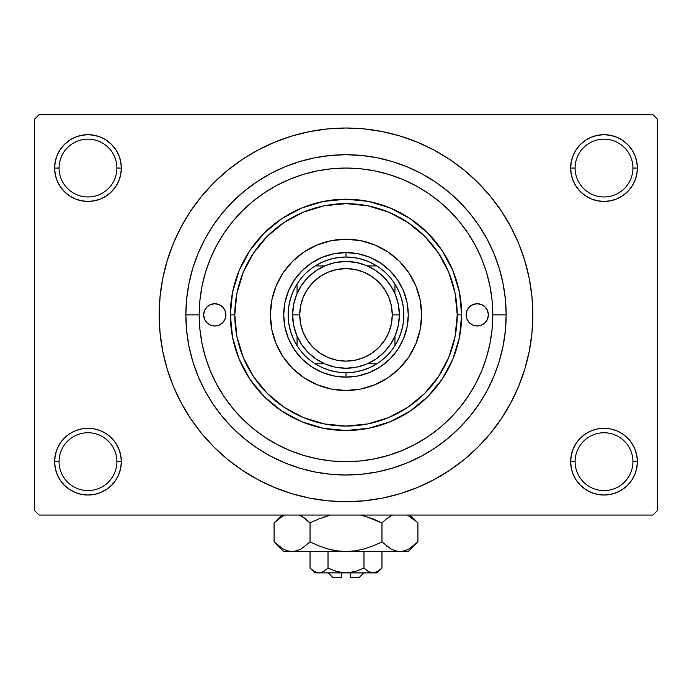 <?xml version="1.0" encoding="UTF-8"?>
<svg xmlns="http://www.w3.org/2000/svg" width="692" height="692" viewBox="0 0 692 692"><rect width="100%" height="100%" fill="white"/><g stroke="black" fill="none" stroke-linecap="round" stroke-linejoin="round"><path stroke-width="1.04" d="M571.298 455.154L570.649 461.659L575.104 461.659A28.917 28.917 0 0 0 604.021 490.576A28.917 28.917 0 0 0 632.929 461.659A28.917 28.917 0 0 0 604.021 432.751A28.917 28.917 0 0 0 575.104 461.659L570.649 461.659A33.363 33.363 0 0 1 604.021 428.296A33.363 33.363 0 0 1 637.384 461.659L632.929 461.659A28.917 28.917 0 0 1 604.021 490.576A28.917 28.917 0 0 1 575.104 461.659A28.917 28.917 0 0 1 604.021 432.751A28.917 28.917 0 0 1 632.929 461.659L637.384 461.659L636.744 455.154L634.841 448.892L631.761 443.131L627.609 438.071L622.549 433.919L616.788 430.839L610.526 428.936L604.021 428.296L597.507 428.936L591.253 430.839L585.484 433.919L580.424 438.071L576.272 443.131L573.192 448.892L571.298 455.154L570.649 461.659L571.298 468.173L573.192 474.427L576.272 480.196L580.424 485.256L585.484 489.408L591.253 492.488L597.507 494.382L604.021 495.031L610.526 494.382L616.788 492.488L622.549 489.408L627.609 485.256L631.761 480.196L634.841 474.427L636.744 468.173L637.384 461.659L636.744 455.154L634.841 448.892M55.256 455.154L54.616 461.659L59.071 461.659A28.917 28.917 0 0 0 87.979 490.576A28.917 28.917 0 0 0 116.896 461.659A28.917 28.917 0 0 0 87.979 432.751A28.917 28.917 0 0 0 59.071 461.659L54.616 461.659A33.363 33.363 0 0 1 87.979 428.296A33.363 33.363 0 0 1 121.351 461.659L116.896 461.659A28.917 28.917 0 0 1 87.979 490.576A28.917 28.917 0 0 1 59.071 461.659A28.917 28.917 0 0 1 87.979 432.751A28.917 28.917 0 0 1 116.896 461.659L121.351 461.659L120.702 455.154L118.808 448.892L115.728 443.131L111.576 438.071L106.516 433.919L100.747 430.839L94.493 428.936L87.979 428.296L81.474 428.936L75.212 430.839L69.451 433.919L64.391 438.071L60.239 443.131L57.159 448.892L55.256 455.154L54.616 461.659L55.256 468.173L57.159 474.427L60.239 480.196L64.391 485.256L69.451 489.408L75.212 492.488L81.474 494.382L87.979 495.031L94.493 494.382L100.747 492.488L106.516 489.408L111.576 485.256L115.728 480.196L118.808 474.427L120.702 468.173L121.351 461.659L120.702 455.154M75.212 137.232L69.451 140.312L64.391 144.464L60.239 149.524L57.159 155.293L55.256 161.547L54.616 168.061L59.071 168.061A28.917 28.917 0 0 0 87.979 196.969A28.917 28.917 0 0 0 116.896 168.061A28.917 28.917 0 0 0 87.979 139.144A28.917 28.917 0 0 0 59.071 168.061L54.616 168.061A33.363 33.363 0 0 1 87.979 134.689A33.363 33.363 0 0 1 121.351 168.061L116.896 168.061A28.917 28.917 0 0 1 87.979 196.969A28.917 28.917 0 0 1 59.071 168.061A28.917 28.917 0 0 1 87.979 139.144A28.917 28.917 0 0 1 116.896 168.061L121.351 168.061L120.702 161.547L118.808 155.293L115.728 149.524L111.576 144.464L106.516 140.312L100.747 137.232L94.493 135.338L87.979 134.689L81.474 135.338L75.212 137.232L69.451 140.312L64.391 144.464L60.239 149.524L57.159 155.293L55.256 161.547L54.616 168.061L55.256 174.566L57.159 180.828L60.239 186.589L64.391 191.649L69.451 195.801L75.212 198.881L81.474 200.784L87.979 201.424L94.493 200.784L100.747 198.881L106.516 195.801L111.576 191.649L115.728 186.589L118.808 180.828L120.702 174.566L121.351 168.061L120.702 161.547L118.808 155.293L115.728 149.524L111.576 144.464M591.253 137.232L585.484 140.312L580.424 144.464L576.272 149.524L573.192 155.293L571.298 161.547L570.649 168.061L575.104 168.061A28.917 28.917 0 0 0 604.021 196.969A28.917 28.917 0 0 0 632.929 168.061A28.917 28.917 0 0 0 604.021 139.144A28.917 28.917 0 0 0 575.104 168.061L570.649 168.061A33.363 33.363 0 0 1 604.021 134.689A33.363 33.363 0 0 1 637.384 168.061L632.929 168.061A28.917 28.917 0 0 1 604.021 196.969A28.917 28.917 0 0 1 575.104 168.061A28.917 28.917 0 0 1 604.021 139.144A28.917 28.917 0 0 1 632.929 168.061L637.384 168.061L636.744 161.547L634.841 155.293L631.761 149.524L627.609 144.464L622.549 140.312L616.788 137.232L610.526 135.338L604.021 134.689L597.507 135.338L591.253 137.232L585.484 140.312L580.424 144.464L576.272 149.524L573.192 155.293L571.298 161.547L570.649 168.061L571.298 174.566L573.192 180.828L576.272 186.589L580.424 191.649L585.484 195.801L591.253 198.881L597.507 200.784L604.021 201.424L610.526 200.784L616.788 198.881L622.549 195.801L627.609 191.649L631.761 186.589L634.841 180.828L636.744 174.566L637.384 168.061L636.744 161.547L634.841 155.293M401.524 450.76L403.315 450.016M346 461.659L360.385 460.958L374.64 458.839L388.619 455.345L402.182 450.492L415.2 444.325L427.561 436.92L439.135 428.339L449.809 418.669L459.479 407.995L468.06 396.421L475.456 384.086L481.632 371.042L486.485 357.479L489.979 343.5L492.099 329.245L492.799 314.86L492.099 300.475L489.979 286.22L486.485 272.241L481.632 258.678L475.465 245.66L468.06 233.299L459.479 221.725L449.809 211.051L439.135 201.381L427.561 192.8L415.226 185.404L402.182 179.228L388.619 174.375L374.64 170.881L360.385 168.761L346 168.061L331.615 168.761L317.36 170.881L303.381 174.375L289.818 179.228L276.8 185.395L264.439 192.8L252.865 201.381L242.191 211.051L232.521 221.725L223.94 233.299L216.544 245.634L210.368 258.678L205.515 272.241L202.021 286.22L199.901 300.475L199.201 314.86A146.799 146.799 0 0 1 346 168.061A146.799 146.799 0 0 1 492.799 314.86L506.146 314.86A160.146 160.146 0 0 1 346 475.006A160.146 160.146 0 0 1 185.854 314.86L186.624 299.16L188.925 283.616L192.748 268.375L198.042 253.575L204.763 239.363L212.842 225.886L222.201 213.266L232.754 201.614L244.406 191.061L257.026 181.702L270.503 173.623L284.715 166.902L299.515 161.608L314.756 157.785L330.3 155.484L346 154.714L361.7 155.484L377.244 157.785L392.485 161.608L407.285 166.902L421.497 173.623L434.974 181.702L447.594 191.061L459.246 201.614L469.799 213.266L479.158 225.886L487.237 239.363L493.958 253.575L499.252 268.375L503.075 283.616L505.376 299.16L506.146 314.86L505.376 330.56L503.075 346.104L499.252 361.345L493.958 376.145L487.237 390.357L479.158 403.834L469.799 416.454L459.246 428.106L447.594 438.659L434.974 448.018L421.497 456.097L407.285 462.818L392.485 468.112L377.244 471.935L361.7 474.236L346 475.006L330.3 474.236L314.756 471.935L299.515 468.112L284.715 462.818L270.503 456.097L257.026 448.018L244.406 438.659L232.754 428.106L222.201 416.454L212.842 403.834L204.763 390.357L198.042 376.145L192.748 361.345L188.925 346.104L186.624 330.56L185.854 314.86A160.146 160.146 0 0 1 346 154.714A160.146 160.146 0 0 1 506.146 314.86L492.799 314.86A146.799 146.799 0 0 1 346 461.659A146.799 146.799 0 0 1 199.201 314.86L185.854 314.86L199.201 314.86L199.901 329.245L202.021 343.5L205.515 357.479L210.368 371.042L216.535 384.06L223.94 396.421L232.521 407.995L242.191 418.669L252.865 428.339L264.439 436.92L276.774 444.316L289.818 450.492L303.381 455.345L317.36 458.839L331.615 460.958L346.026 461.659M244.752 471.892L257.926 479.634L274.499 487.479L291.764 493.656L309.549 498.11L327.688 500.8L346 501.7L364.312 500.8L382.451 498.11L400.236 493.656L417.501 487.479L434.074 479.634L449.8 470.214L464.531 459.289L478.12 446.98L490.429 433.391L501.354 418.66L510.774 402.934L518.619 386.361L524.796 369.095L529.25 351.311L531.94 333.172L532.84 314.86A186.84 186.84 0 0 1 346 501.7A186.84 186.84 0 0 1 159.16 314.86A186.84 186.84 0 0 1 346 128.02A186.84 186.84 0 0 1 532.84 314.86L531.94 296.548L529.25 278.409L524.796 260.625L518.619 243.359L510.774 226.786L501.354 211.06L490.429 196.329L478.12 182.74L464.531 170.431L449.8 159.506L434.074 150.086L417.501 142.241L400.236 136.065L382.451 131.61L364.312 128.92L346 128.02L333.778 128.418M490.429 288.547L489.633 284.533M492.116 300.665L492.047 299.947M652.954 515.047L39.046 515.047L34.6 510.601L34.6 119.119L39.046 114.673L652.954 114.673L39.046 114.673L34.6 119.119L34.6 510.601L39.046 515.047L652.954 515.047L657.4 510.601L657.4 119.119L657.4 510.601L652.954 515.047M492.047 329.773L492.116 329.055M489.642 345.17L490.429 341.165M372.322 459.28L376.31 458.502M360.177 460.976L360.913 460.907M331.087 460.907L331.814 460.976M315.682 458.502L319.678 459.28M652.954 114.673L657.4 119.119L652.954 114.673M346 128.02L327.688 128.92L309.549 131.61L291.764 136.065L274.499 142.241L257.926 150.086L242.2 159.506L227.469 170.431L213.88 182.74L201.571 196.329L190.646 211.06L181.226 226.786L173.381 243.359L167.204 260.625L162.75 278.409L160.06 296.548L159.16 314.86L160.06 333.172L162.75 351.311L167.204 369.095L173.381 386.361L181.226 402.934L190.646 418.66L201.571 433.391L213.88 446.98L227.469 459.289L242.2 470.214L257.926 479.634M346 501.7L358.222 501.302M436.764 478.172L449.705 470.275M447.248 157.828L434.074 150.086M255.236 151.548L242.295 159.445M631.761 149.524L627.609 144.464M636.744 174.566L637.384 168.061A33.363 33.363 0 0 1 604.021 201.424A33.363 33.363 0 0 1 570.649 168.061L571.298 174.566M585.484 195.801L591.253 198.881M597.507 200.784L604.021 201.424L610.526 200.784M622.549 195.801L627.609 191.649L631.761 186.589L634.841 180.828M106.516 140.312L100.747 137.232M120.702 174.566L121.351 168.061A33.363 33.363 0 0 1 87.979 201.424A33.363 33.363 0 0 1 54.616 168.061L55.256 174.566L57.159 180.828M60.239 186.589L64.391 191.649L69.451 195.801M81.474 200.784L87.979 201.424L94.493 200.784M100.747 198.881L106.516 195.801M106.516 433.919L100.747 430.839M94.493 428.936L87.979 428.296L81.474 428.936M69.451 433.919L64.391 438.071L60.239 443.131L57.159 448.892M100.747 492.488L106.516 489.408L111.576 485.256L115.728 480.196L118.808 474.427L120.702 468.173L121.351 461.659A33.363 33.363 0 0 1 87.979 495.031A33.363 33.363 0 0 1 54.616 461.659L55.256 468.173L57.159 474.427M60.239 480.196L64.391 485.256M631.761 443.131L627.609 438.071L622.549 433.919M610.526 428.936L604.021 428.296L597.507 428.936M591.253 430.839L585.484 433.919M616.788 492.488L622.549 489.408L627.609 485.256L631.761 480.196L634.841 474.427L636.744 468.173L637.384 461.659A33.363 33.363 0 0 1 604.021 495.031A33.363 33.363 0 0 1 570.649 461.659L571.298 468.173L573.192 474.427L576.272 480.196L580.424 485.256M585.484 489.408L591.253 492.488M501.354 211.06L490.429 196.329M190.646 418.66L201.571 433.391M388.619 455.345L391.101 454.566L388.619 455.345M391.983 454.272L393.774 453.667L391.983 454.272M395.201 453.173L399.812 451.443L395.201 453.173M391.205 454.532L387.39 455.708M225.886 314.86A11.124 11.124 0 0 1 214.771 325.984A11.124 11.124 0 0 1 203.647 314.86L204.495 310.604L206.899 306.997L210.515 304.584L214.771 303.736L219.027 304.584L222.634 306.997L225.038 310.604L225.886 314.86L225.038 319.116L222.634 322.723L219.027 325.136L214.771 325.984L210.515 325.136L206.899 322.723L204.495 319.116L203.647 314.86A11.124 11.124 0 0 1 214.771 303.736A11.124 11.124 0 0 1 225.886 314.86M488.353 314.86A11.124 11.124 0 0 1 477.229 325.984A11.124 11.124 0 0 1 466.114 314.86L466.962 310.604L469.366 306.997L472.973 304.584L477.229 303.736L481.485 304.584L485.101 306.997L487.505 310.604L488.353 314.86L487.505 319.116L485.101 322.723L481.485 325.136L477.229 325.984L472.973 325.136L469.366 322.723L466.962 319.116L466.114 314.86A11.124 11.124 0 0 1 477.229 303.736A11.124 11.124 0 0 1 488.353 314.86M270.373 314.903A75.627 75.627 0 0 0 271.818 329.582M271.835 329.643A75.627 75.627 0 0 0 276.125 343.777M276.143 343.82A75.627 75.627 0 0 0 283.106 356.864L276.134 343.803L271.826 329.617L270.373 314.86L271.826 300.103L276.134 285.917L283.123 272.847L292.526 261.386L303.987 251.983L317.057 244.994L331.243 240.686L346 239.233L360.757 240.686L374.943 244.994L388.013 251.983L399.474 261.386L408.877 272.847L415.866 285.917L420.174 300.103L421.627 314.86A75.627 75.627 0 0 1 346 390.487A75.627 75.627 0 0 1 270.373 314.86A75.627 75.627 0 0 1 346 239.233A75.627 75.627 0 0 1 421.627 314.86L420.174 329.617L415.866 343.803L408.877 356.873A75.627 75.627 0 0 0 415.857 343.82M283.132 356.89A75.627 75.627 0 0 0 303.97 377.728M374.96 384.717A75.627 75.627 0 0 0 388.004 377.754L374.943 384.726L360.757 389.034L346 390.487L331.243 389.034L317.057 384.726L303.987 377.737A75.627 75.627 0 0 0 317.04 384.717M317.083 384.735A75.627 75.627 0 0 0 331.217 389.025M331.278 389.042A75.627 75.627 0 0 0 345.957 390.487M346.043 390.487A75.627 75.627 0 0 0 360.722 389.042M360.783 389.025A75.627 75.627 0 0 0 374.917 384.735M388.03 377.728A75.627 75.627 0 0 0 408.868 356.89M415.875 343.777A75.627 75.627 0 0 0 420.165 329.643M420.182 329.582A75.627 75.627 0 0 0 421.627 314.903M230.341 314.86L234.787 314.86A111.213 111.213 0 0 1 346 203.647A111.213 111.213 0 0 1 457.213 314.86L461.659 314.86A115.659 115.659 0 0 0 346 199.201A115.659 115.659 0 0 0 230.341 314.86A115.659 115.659 0 0 1 346 199.201A115.659 115.659 0 0 1 461.659 314.86L459.445 337.428L452.862 359.122L442.171 379.121L427.786 396.646L410.261 411.031L390.262 421.722L368.568 428.305L346 430.519L323.432 428.305L301.738 421.722L281.739 411.031L264.214 396.646L249.829 379.121L239.138 359.122L232.555 337.428L230.341 314.86L232.555 292.292L239.138 270.598L249.829 250.599L264.214 233.074L281.739 218.689L301.738 207.998L323.432 201.415L346 199.201L368.568 201.415L390.262 207.998L410.261 218.689L427.786 233.074L442.171 250.599L452.862 270.598L459.445 292.292L461.659 314.86A115.659 115.659 0 0 1 346 430.519A115.659 115.659 0 0 1 230.341 314.86A115.659 115.659 0 0 0 346 430.519A115.659 115.659 0 0 0 461.659 314.86L457.213 314.86L455.077 293.166L448.745 272.302L438.468 253.073L424.637 236.223L407.787 222.392L388.558 212.115L367.694 205.784L346 203.647L324.306 205.784L303.442 212.115L284.213 222.392L267.363 236.223L253.532 253.073L243.255 272.302L236.923 293.166L234.787 314.86L236.923 336.554L243.255 357.418L253.532 376.647L267.363 393.497L284.213 407.328L303.442 417.605L324.306 423.937L346 426.073L367.694 423.937L388.558 417.605L407.787 407.328L424.637 393.497L438.468 376.647L448.745 357.418L455.077 336.554L457.213 314.86A111.213 111.213 0 0 1 346 426.073A111.213 111.213 0 0 1 234.787 314.86L230.341 314.86M205.515 357.479L210.368 371.042L205.515 357.479M303.381 174.375L289.818 179.228L303.381 174.375M408.877 356.873L399.474 368.334L388.013 377.737M303.987 377.737L292.526 368.334L283.123 356.873M408.28 314.86L407.086 327.013L403.54 338.691L397.788 349.46L390.037 358.897L380.6 366.648L369.831 372.4L358.153 375.946L346 377.14L333.847 375.946L322.169 372.4L311.4 366.648L301.963 358.897L294.212 349.46L288.46 338.691L284.914 327.013L283.72 314.86L284.914 302.707L288.46 291.029L294.212 280.26L301.963 270.823L311.4 263.072L322.169 257.32L333.847 253.774L346 252.58L358.153 253.774L369.831 257.32L380.6 263.072L390.037 270.823L397.788 280.26L403.54 291.029L407.086 302.707L408.28 314.86M421.627 314.817A75.627 75.627 0 0 0 420.182 300.138M420.165 300.077A75.627 75.627 0 0 0 415.875 285.943M415.857 285.9A75.627 75.627 0 0 0 408.894 272.856M408.868 272.83A75.627 75.627 0 0 0 388.03 251.992M388.004 251.966A75.627 75.627 0 0 0 374.96 245.003M374.917 244.985A75.627 75.627 0 0 0 360.783 240.695M360.722 240.678A75.627 75.627 0 0 0 346.043 239.233M345.957 239.233A75.627 75.627 0 0 0 331.278 240.678M331.217 240.695A75.627 75.627 0 0 0 317.083 244.985M317.04 245.003A75.627 75.627 0 0 0 303.996 251.966M303.97 251.992A75.627 75.627 0 0 0 283.132 272.83M283.106 272.856A75.627 75.627 0 0 0 276.143 285.9M276.125 285.943A75.627 75.627 0 0 0 271.835 300.077M271.818 300.138A75.627 75.627 0 0 0 270.373 314.817M479.4 325.768L481.485 325.136M481.485 304.584L479.4 303.952M210.515 325.136L212.6 325.768M212.6 303.952L210.515 304.584M297.067 345.68A57.834 57.834 0 0 1 297.067 284.04L293.235 291.194L290.441 298.823L288.737 306.764L288.166 314.86L288.737 322.956L290.441 330.897L293.235 338.526L297.067 345.68A57.834 57.834 0 0 0 315.18 363.793L322.334 367.625L329.963 370.419L337.904 372.123L346 372.694A57.834 57.834 0 0 1 315.18 363.793L324.669 363.793L315.18 363.793A57.834 57.834 0 0 1 297.067 345.68L297.067 336.191L297.067 345.68M346 377.14L346 372.694L354.096 372.123L362.037 370.419L369.666 367.625L376.82 363.793A57.834 57.834 0 0 1 346 372.694L346 377.14A62.28 62.28 0 0 1 283.72 314.86A62.28 62.28 0 0 1 346 252.58A62.28 62.28 0 0 0 283.72 314.86A62.28 62.28 0 0 0 346 377.14A62.28 62.28 0 0 0 408.28 314.86A62.28 62.28 0 0 0 346 252.58A62.28 62.28 0 0 1 408.28 314.86A62.28 62.28 0 0 1 346 377.14M346 257.026L346 252.58L346 257.026L337.904 257.597L329.963 259.301L322.334 262.095L315.18 265.927A57.834 57.834 0 0 1 376.82 265.927L369.666 262.095L362.037 259.301L354.096 257.597L346 257.026M394.933 345.68L398.765 338.526L401.559 330.897L403.263 322.956L403.834 314.86L403.263 306.764L401.559 298.823L398.765 291.194L394.933 284.04A57.834 57.834 0 0 1 394.933 345.68L394.933 336.191L394.933 345.68A57.834 57.834 0 0 1 376.82 363.793A57.834 57.834 0 0 0 394.933 345.68M376.82 265.927L367.331 265.927L376.82 265.927A57.834 57.834 0 0 1 394.933 284.04A57.834 57.834 0 0 0 376.82 265.927M324.669 265.927L315.18 265.927A57.834 57.834 0 0 0 297.067 284.04L297.067 293.529L297.067 284.04A57.834 57.834 0 0 1 315.18 265.927L324.669 265.927M367.331 363.793L376.82 363.793L367.331 363.793M394.933 293.529L394.933 284.04L394.933 293.529M319.003 268.807L316.14 270.607M301.747 285L299.939 287.872M299.947 341.857L301.747 344.72M316.14 359.113L319.012 360.921M372.997 360.913L375.86 359.113M390.253 344.72L392.061 341.848M392.053 287.863L390.253 285M375.86 270.607L372.988 268.799M399.379 314.86L392.269 314.86A46.269 46.269 0 0 1 346 361.129A46.269 46.269 0 0 1 299.731 314.86L292.621 314.86A53.379 53.379 0 0 0 346 368.239A53.379 53.379 0 0 0 399.379 314.86A53.379 53.379 0 0 1 346 368.239A53.379 53.379 0 0 1 292.621 314.86A53.379 53.379 0 0 1 346 261.481A53.379 53.379 0 0 1 399.379 314.86L398.358 325.275L395.322 335.291L390.383 344.521L383.749 352.609L375.661 359.243L366.431 364.182L356.415 367.218L346 368.239L335.585 367.218L325.569 364.182L316.339 359.243L308.251 352.609L301.617 344.521L296.678 335.291L293.642 325.275L292.621 314.86L293.642 304.445L296.678 294.429L301.617 285.199L308.251 277.111L316.339 270.477L325.569 265.538L335.585 262.502L346 261.481L356.415 262.502L366.431 265.538L375.661 270.477L383.749 277.111L390.383 285.199L395.322 294.429L398.358 304.445L399.379 314.86A53.379 53.379 0 0 0 346 261.481A53.379 53.379 0 0 0 292.621 314.86L299.731 314.86L300.622 305.838L303.26 297.153L307.533 289.152L313.286 282.146L320.292 276.393L328.293 272.12L336.978 269.482L346 268.591L355.022 269.482L363.707 272.12L371.708 276.393L378.714 282.146L384.467 289.152L388.74 297.153L391.378 305.838L392.269 314.86L391.378 323.882L388.74 332.567L384.467 340.568L378.714 347.574L371.708 353.327L363.707 357.6L355.022 360.238L346 361.129L336.978 360.238L328.293 357.6L320.292 353.327L313.286 347.574L307.533 340.568L303.26 332.567L300.622 323.882L299.731 314.86A46.269 46.269 0 0 1 346 268.591A46.269 46.269 0 0 1 392.269 314.86L399.379 314.86M390.383 344.521L383.749 352.609L375.661 359.243M316.339 359.243L308.251 352.609L301.617 344.521M301.617 285.199L308.251 277.111L316.339 270.477M375.661 270.477L383.749 277.111L390.383 285.199M359.347 577.327L350.446 577.327L359.347 577.327L363.793 572.881M350.446 572.881L350.446 577.327L350.446 572.881M327.999 568.08L336.736 571.531L328.025 568.063L328.025 551.524L328.025 568.063L323.674 571.523L319.029 572.881L314.419 571.54L310.042 568.063L310.042 551.524L310.042 568.063L314.384 571.523M328.025 568.063L323.674 571.523L319.029 572.881L321.373 572.526L316.702 572.535L314.419 571.54L310.042 568.063L314.86 572.881L346 572.881L336.745 571.531L341.32 572.526L336.745 571.531L328.025 568.063L336.736 571.531M381.024 568.954L381.958 568.063L381.958 551.524L381.958 568.063L377.616 571.523L372.971 572.881L370.644 572.535L368.326 571.523L363.975 568.063L355.264 571.531L346 572.881L372.971 572.881L368.352 571.54L363.975 568.063L368.343 571.531L363.975 568.063L363.975 551.524L363.975 568.063L355.264 571.531L350.697 572.526L346 572.881L338.665 572.024M416.541 543.229L417.916 541.888L417.916 522.901L417.916 541.888L409.223 548.808L404.664 550.815L399.933 551.524L408.28 551.524L283.72 551.524L292.067 551.524L287.414 550.832L282.829 548.842L274.084 541.888L274.084 522.901L282.829 515.947M318.579 545.754L310.042 541.888L318.614 545.772L327.489 548.834L336.641 550.823L327.506 548.834L318.579 545.754L327.472 548.825L318.579 545.754L310.042 541.888L310.042 522.901L318.579 519.035L310.042 522.901L305.752 519.017L299.558 515.047L305.752 519.017L310.042 522.901L310.042 541.888L301.357 548.808L296.79 550.815L292.067 551.524L296.756 550.823L292.067 551.524L287.414 550.832L282.829 548.842L274.975 542.762M275.364 521.664L274.084 522.901L274.084 541.888L283.72 551.524M305.76 519.017L310.042 522.901L318.614 519.026L310.042 522.901L301.323 515.964L304.895 518.343M327.506 515.955L318.614 519.026L329.297 515.471M408.28 551.524L417.916 541.888L409.223 548.808L404.664 550.815L399.933 551.524L395.288 550.832L390.703 548.842L381.958 541.888L381.958 522.901L381.958 541.888L373.386 545.772L364.528 548.825L355.394 550.823L346 551.524L399.933 551.524L395.288 550.832L390.703 548.842L381.958 541.888L373.386 545.772L364.52 548.834L355.394 550.823L346 551.524L355.359 550.823L346 551.524L336.675 550.832L327.506 548.834M360.99 515.047L373.421 519.035L360.99 515.047L373.421 519.035L381.958 522.901L386.24 519.026L391.646 515.436M386.24 545.763L387.096 546.438M410.062 515.047L417.916 522.901L413.626 519.017L407.432 515.047L416.991 521.993M407.406 549.759L409.171 548.842M364.494 548.834L362.695 549.327M336.606 550.823L331.079 549.759M275.347 543.116L278.366 545.763M310.042 541.888L301.357 548.808L296.79 550.815L292.067 551.524L346 551.524L336.675 550.832M373.421 519.035L381.958 522.901L386.24 519.026L392.442 515.047M416.662 521.682L413.634 519.026M364.528 515.964L381.958 522.901M281.938 515.047L274.084 522.901L278.366 519.026L284.568 515.047M377.14 572.881L381.958 568.063L377.616 571.523L372.971 572.881L377.14 572.881L372.971 572.881L375.298 572.535M372.971 572.881L314.86 572.881M355.255 571.531L354.659 571.696M341.554 577.327L332.653 577.327L341.554 577.327L341.554 572.881L341.554 577.327M332.653 577.327L328.207 572.881"/></g></svg>
